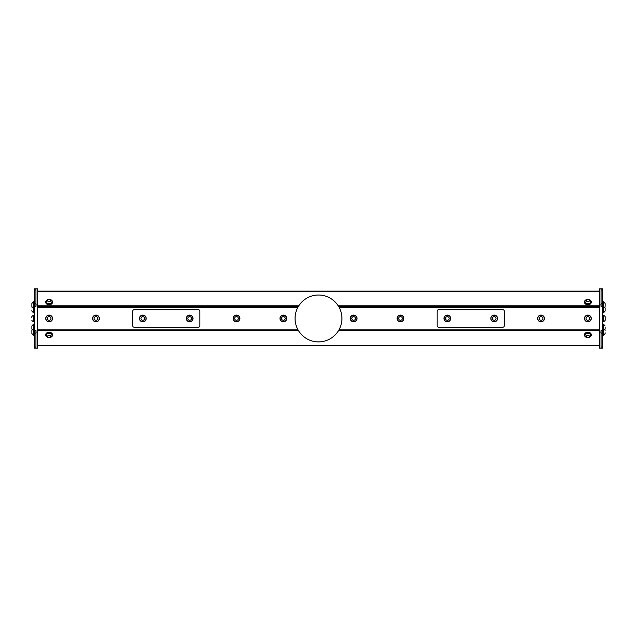 <?xml version="1.0" encoding="UTF-8"?>
<svg xmlns="http://www.w3.org/2000/svg" width="637" height="637" viewBox="0 0 637 637"><rect width="100%" height="100%" fill="white"/><g stroke="black" fill="none" stroke-linecap="round" stroke-linejoin="round"><path stroke-width="0.96" d="M493.771 320.26A1.847 1.847 0 0 0 495.944 317.919A1.847 1.847 0 0 0 492.831 317.21A1.847 1.847 0 0 0 493.771 320.26M446.011 317.178A1.847 1.847 0 0 0 446.879 320.252A1.847 1.847 0 0 0 449.109 317.959A1.847 1.847 0 0 0 446.011 317.178M188.345 317.178A1.847 1.847 0 0 0 189.213 320.252A1.847 1.847 0 0 0 191.442 317.959A1.847 1.847 0 0 0 188.345 317.178M141.502 317.178A1.847 1.847 0 0 0 142.362 320.252A1.847 1.847 0 0 0 144.591 317.959A1.847 1.847 0 0 0 141.502 317.178M604.64 307.281A3.249 3.249 0 0 1 605.118 307.95L605.118 311.007A3.249 3.249 0 0 1 603.685 312.409L603.685 312.369M605.118 327.179L605.118 329.058L605.118 327.179M605.118 332.793L605.118 333.462A3.249 3.249 0 0 1 603.677 334.847L603.685 324.599A3.249 3.249 0 0 1 605.118 325.985M605.118 305.8L605.118 303.531L605.118 305.8M605.15 319.647L605.15 320.347A3.432 3.432 0 0 1 603.422 321.725L603.422 315.275A3.432 3.432 0 0 1 605.15 316.653L605.15 319.647M493.46 321.605A3.225 3.225 0 0 0 497.33 319.177A3.225 3.225 0 0 0 494.901 315.315A3.225 3.225 0 0 0 491.031 317.744A3.225 3.225 0 0 0 493.46 321.605M445.024 316.207A3.225 3.225 0 0 0 445.08 320.769A3.225 3.225 0 0 0 449.642 320.714A3.225 3.225 0 0 0 449.587 316.151A3.225 3.225 0 0 0 445.024 316.207M187.358 316.207A3.225 3.225 0 0 0 187.413 320.769A3.225 3.225 0 0 0 191.976 320.714A3.225 3.225 0 0 0 191.92 316.151A3.225 3.225 0 0 0 187.358 316.207M140.506 316.207A3.225 3.225 0 0 0 140.562 320.769A3.225 3.225 0 0 0 145.132 320.714A3.225 3.225 0 0 0 145.069 316.151A3.225 3.225 0 0 0 140.506 316.207M32.352 329.719A3.249 3.249 0 0 1 31.882 329.058L31.882 325.985A3.249 3.249 0 0 1 33.315 324.599L33.315 329.003A3.249 3.249 0 0 0 31.882 330.388L31.882 332.57M33.57 312.409L33.315 312.409A3.249 3.249 0 0 1 31.882 311.023L31.882 310.283M33.57 307.99L33.315 307.99A3.249 3.249 0 0 1 31.882 306.604L31.882 303.531A3.249 3.249 0 0 1 33.315 302.153L33.315 312.409M33.57 334.847L33.315 334.847A3.249 3.249 0 0 1 31.882 333.462L31.882 330.388M31.85 317.887L31.85 316.653A3.432 3.432 0 0 1 33.578 315.275L33.578 321.725A3.432 3.432 0 0 1 31.85 320.347M605.118 303.531A3.249 3.249 0 0 0 603.685 302.153L603.43 312.409M539.706 317.178A1.847 1.847 0 0 0 540.574 320.252A1.847 1.847 0 0 0 542.804 317.959A1.847 1.847 0 0 0 539.706 317.178M398.643 318.452A1.847 1.847 0 0 0 401.398 320.061A1.847 1.847 0 0 0 401.414 316.868A1.847 1.847 0 0 0 398.643 318.452M353.248 320.268A1.847 1.847 0 0 0 355.39 317.895A1.847 1.847 0 0 0 352.269 317.226A1.847 1.847 0 0 0 353.248 320.268M586.558 317.178A1.847 1.847 0 0 0 587.425 320.252A1.847 1.847 0 0 0 589.655 317.959A1.847 1.847 0 0 0 586.558 317.178M586.494 301.094A1.537 1.083 -0 0 0 589.145 301.245A1.537 1.083 -0 0 0 587.999 299.541A1.537 1.083 -0 0 0 586.494 301.094M49.598 301.659A1.537 1.083 0 0 0 50.148 299.82A1.537 1.083 0 0 0 47.616 300.409A1.537 1.083 0 0 0 49.598 301.659M47.799 317.178A1.847 1.847 0 0 0 48.667 320.252A1.847 1.847 0 0 0 50.896 317.959A1.847 1.847 0 0 0 47.799 317.178M235.889 316.732A1.847 1.847 0 0 0 235.332 319.878A1.847 1.847 0 0 0 238.334 318.787A1.847 1.847 0 0 0 235.889 316.732M282.955 316.661A1.847 1.847 0 0 0 282.008 319.71A1.847 1.847 0 0 0 285.121 319.01A1.847 1.847 0 0 0 282.955 316.661M94.65 317.178A1.847 1.847 0 0 0 95.518 320.252A1.847 1.847 0 0 0 97.748 317.959A1.847 1.847 0 0 0 94.65 317.178M49.782 337.347A1.537 1.083 180 0 0 49.997 335.476A1.537 1.083 180 0 0 47.592 336.288A1.537 1.083 180 0 0 49.782 337.347M588.54 337.347A1.537 1.083 180 0 0 588.747 335.476A1.537 1.083 180 0 0 586.343 336.288A1.537 1.083 180 0 0 588.54 337.347M33.315 334.847L33.57 329.003M538.719 316.207A3.225 3.225 0 0 0 538.775 320.769A3.225 3.225 0 0 0 543.337 320.714A3.225 3.225 0 0 0 543.281 316.151A3.225 3.225 0 0 0 538.719 316.207M397.257 318.444A3.225 3.225 0 0 0 400.466 321.693A3.225 3.225 0 0 0 403.715 318.476A3.225 3.225 0 0 0 400.498 315.235A3.225 3.225 0 0 0 397.257 318.444M352.954 321.621A3.225 3.225 0 0 0 356.792 319.137A3.225 3.225 0 0 0 354.315 315.307A3.225 3.225 0 0 0 350.477 317.783A3.225 3.225 0 0 0 352.954 321.621M490.801 318.46A3.384 3.384 0 0 0 495.873 321.39A3.384 3.384 0 0 0 495.873 315.53A3.384 3.384 0 0 0 490.801 318.46M443.949 318.46A3.384 3.384 0 0 0 449.021 321.39A3.384 3.384 0 0 0 449.021 315.53A3.384 3.384 0 0 0 443.949 318.46M585.57 316.207A3.225 3.225 0 0 0 585.626 320.769A3.225 3.225 0 0 0 590.188 320.714A3.225 3.225 0 0 0 590.133 316.151A3.225 3.225 0 0 0 585.57 316.207M585.244 302.535A2.922 2.062 -0 0 0 589.137 303.507A2.922 2.062 -0 0 0 590.802 301.643A2.922 2.062 -0 0 0 590.427 300.632A3.249 3.249 0 0 0 585.331 300.64A2.922 2.062 -0 0 0 584.957 301.643A2.922 2.062 -0 0 0 585.244 302.535M50.036 303.61A2.922 2.062 0 0 0 52.043 301.643A2.922 2.062 0 0 0 51.9 300.998A2.922 2.062 0 0 0 51.669 300.632A3.249 3.249 0 0 0 46.573 300.632A2.922 2.062 0 0 0 46.198 301.643A2.922 2.062 0 0 0 50.036 303.61M46.812 316.207A3.225 3.225 0 0 0 46.867 320.769A3.225 3.225 0 0 0 51.43 320.714A3.225 3.225 0 0 0 51.374 316.151A3.225 3.225 0 0 0 46.812 316.207M235.411 315.426A3.225 3.225 0 0 0 233.484 319.567A3.225 3.225 0 0 0 237.617 321.494A3.225 3.225 0 0 0 239.552 317.361A3.225 3.225 0 0 0 235.411 315.426M282.653 315.315A3.225 3.225 0 0 0 280.216 319.169A3.225 3.225 0 0 0 284.07 321.613A3.225 3.225 0 0 0 286.515 317.752A3.225 3.225 0 0 0 282.653 315.315M93.663 316.207A3.225 3.225 0 0 0 93.719 320.769A3.225 3.225 0 0 0 98.281 320.714A3.225 3.225 0 0 0 98.225 316.151A3.225 3.225 0 0 0 93.663 316.207M186.283 318.46A3.384 3.384 0 0 0 191.355 321.39A3.384 3.384 0 0 0 191.355 315.53A3.384 3.384 0 0 0 186.283 318.46M139.439 318.46A3.384 3.384 0 0 0 144.511 321.39A3.384 3.384 0 0 0 144.511 315.53A3.384 3.384 0 0 0 139.439 318.46M51.669 336.36A2.922 2.062 180 0 0 52.043 335.357A2.922 2.062 180 0 0 51.756 334.465A2.922 2.062 180 0 0 48.476 333.342A2.922 2.062 180 0 0 46.198 335.357A2.922 2.062 180 0 0 46.573 336.36A3.249 3.249 0 0 0 51.669 336.36M590.427 336.36A2.922 2.062 180 0 0 590.802 335.357A2.922 2.062 180 0 0 590.515 334.465A2.922 2.062 180 0 0 587.234 333.342A2.922 2.062 180 0 0 584.957 335.357A2.922 2.062 180 0 0 585.331 336.36A3.249 3.249 0 0 0 590.427 336.36M602.69 301.691L603.43 301.691L603.43 312.871L602.69 312.871M602.69 324.137L603.43 324.137L603.43 335.309L602.69 335.309M602.69 315.116L603.12 315.116L603.12 321.884L602.69 321.884M584.957 301.731A2.922 2.062 -0 0 0 584.957 301.827A2.922 2.062 -0 0 0 589.137 303.69A2.922 2.062 -0 0 0 590.802 301.827A2.922 2.062 -0 0 0 590.794 301.731M46.206 301.731A2.922 2.062 0 0 0 46.198 301.827A2.922 2.062 0 0 0 49.121 303.889A2.922 2.062 0 0 0 52.043 301.827A2.922 2.062 0 0 0 52.043 301.731M52.043 335.261A2.922 2.062 180 0 0 52.043 335.173A2.922 2.062 180 0 0 51.756 334.282A2.922 2.062 180 0 0 48.476 333.159A2.922 2.062 180 0 0 46.198 335.173A2.922 2.062 180 0 0 46.206 335.261M590.794 335.261A2.922 2.062 180 0 0 590.802 335.173A2.922 2.062 180 0 0 590.515 334.282A2.922 2.062 180 0 0 587.234 333.159A2.922 2.062 180 0 0 584.957 335.173A2.922 2.062 180 0 0 584.957 335.261M34.31 335.309L33.57 335.309L33.57 324.137L34.31 324.137M34.31 312.871L33.57 312.871L33.57 301.691L34.31 301.691M34.31 321.884L33.88 321.884L33.88 315.116L34.31 315.116M601.057 289.97L601.057 306.532L602.69 306.532L602.69 330.46L601.057 330.46L601.057 340.628L601.057 333.215L602.69 333.215L602.69 347.022L601.057 347.022L601.057 348.176L599.592 348.168L599.592 288.824L601.057 288.824L601.057 289.97L602.69 289.97L602.69 288.832L601.057 288.832L602.69 288.832M599.592 348.176L602.69 348.168L601.057 348.168L602.69 348.168L602.69 347.022M537.644 318.46A3.384 3.384 0 0 0 542.716 321.39A3.384 3.384 0 0 0 542.716 315.53A3.384 3.384 0 0 0 537.644 318.46M397.106 318.46A3.384 3.384 0 0 0 402.178 321.39A3.384 3.384 0 0 0 402.178 315.53A3.384 3.384 0 0 0 397.106 318.46M350.254 318.46A3.384 3.384 0 0 0 355.327 321.39A3.384 3.384 0 0 0 355.327 315.53A3.384 3.384 0 0 0 350.254 318.46M502.88 309.717A1.449 1.449 0 0 1 504.329 311.167L504.329 325.754A1.449 1.449 0 0 1 502.88 327.211L438.638 327.211A1.449 1.449 0 0 1 437.181 325.754L437.181 311.167A1.449 1.449 0 0 1 438.638 309.717L502.88 309.717M584.495 318.46A3.384 3.384 0 0 0 589.567 321.39A3.384 3.384 0 0 0 589.567 315.53A3.384 3.384 0 0 0 584.495 318.46M588.644 299.494A3.384 2.389 180 0 1 591.255 301.827A3.384 2.389 180 0 1 587.879 304.215A3.384 2.389 180 0 1 584.495 301.827A3.384 2.389 180 0 1 587.107 299.494M49.893 299.494A3.384 2.389 180 0 1 52.505 301.827A3.384 2.389 180 0 1 49.121 304.215A3.384 2.389 180 0 1 45.745 301.827A3.384 2.389 180 0 1 47.664 299.669A3.384 2.389 180 0 1 48.356 299.494M45.745 318.46A3.384 3.384 0 0 0 50.817 321.39A3.384 3.384 0 0 0 50.817 315.53A3.384 3.384 0 0 0 45.745 318.46M233.134 318.46A3.384 3.384 0 0 0 238.206 321.39A3.384 3.384 0 0 0 238.206 315.53A3.384 3.384 0 0 0 233.134 318.46M279.985 318.46A3.384 3.384 0 0 0 285.058 321.39A3.384 3.384 0 0 0 285.058 315.53A3.384 3.384 0 0 0 279.985 318.46M92.588 318.46A3.384 3.384 0 0 0 97.66 321.39A3.384 3.384 0 0 0 97.66 315.53A3.384 3.384 0 0 0 92.588 318.46M134.12 327.211A1.449 1.449 0 0 1 132.671 325.754L132.671 311.167A1.449 1.449 0 0 1 134.12 309.717L198.362 309.717A1.449 1.449 0 0 1 199.819 311.167L199.819 325.754A1.449 1.449 0 0 1 198.362 327.211L134.12 327.211M48.356 337.499A3.384 2.389 0 0 1 46.071 336.201A3.384 2.389 0 0 1 45.745 335.173A3.384 2.389 0 0 1 49.121 332.785A3.384 2.389 0 0 1 52.505 335.173A3.384 2.389 0 0 1 49.893 337.499M587.107 337.499A3.384 2.389 0 0 1 584.83 336.201A3.384 2.389 0 0 1 584.495 335.173A3.384 2.389 0 0 1 587.879 332.785A3.384 2.389 0 0 1 591.255 335.173A3.384 2.389 0 0 1 588.644 337.499M334.783 335.301A23.426 23.426 0 0 0 333.358 300.353A23.426 23.426 0 0 0 298.801 305.784A23.426 23.426 0 0 0 334.783 335.301M35.943 333.215L35.943 340.628L35.943 330.46L34.31 330.46L34.31 333.215L35.943 333.215M34.31 303.777L34.31 306.532L35.943 306.532L35.943 303.777L34.31 303.777L34.31 289.97L35.943 289.97L35.943 288.824L37.408 288.824L37.408 348.176L35.943 348.176L35.943 347.022L34.31 347.022L34.31 333.215M34.31 347.022L34.31 348.168L37.408 348.168M602.69 289.97L602.69 303.777L601.057 303.777M602.69 306.532L602.69 303.777M602.69 333.215L602.69 330.46M591.24 302.081A3.384 2.389 180 0 1 591.255 302.344A3.384 2.389 180 0 1 587.879 304.733A3.384 2.389 180 0 1 584.495 302.344A3.384 2.389 180 0 1 584.519 302.081M52.481 302.081A3.384 2.389 180 0 1 52.505 302.344A3.384 2.389 180 0 1 49.121 304.733A3.384 2.389 180 0 1 45.745 302.344A3.384 2.389 180 0 1 45.76 302.081M45.76 334.911A3.384 2.389 0 0 1 45.745 334.656A3.384 2.389 0 0 1 49.121 332.259A3.384 2.389 0 0 1 52.505 334.656A3.384 2.389 0 0 1 52.481 334.911M584.519 334.911A3.384 2.389 0 0 1 584.495 334.656A3.384 2.389 0 0 1 587.879 332.259A3.384 2.389 0 0 1 591.255 334.656A3.384 2.389 0 0 1 591.24 334.911M37.408 329.783L297.989 329.783L298.371 330.444L37.408 330.444M599.592 330.444L338.629 330.444L339.011 329.783L599.592 329.783M37.408 305.784L298.801 305.784L298.395 306.445L37.408 306.445M34.31 288.832L35.943 288.832L34.31 288.832L34.31 289.97M34.31 330.46L34.31 306.532M601.057 304.916L599.592 304.916M601.057 332.076L599.592 332.076M599.592 307.663L339.282 307.663M599.592 291.133L37.408 291.133M297.718 307.663L37.408 307.663M37.408 345.764L599.592 345.764M37.408 332.076L35.943 332.076M37.408 304.916L35.943 304.916M601.057 340.628L601.057 347.022M35.943 347.022L35.943 340.628M35.943 303.777L35.943 289.954M338.605 306.445L599.592 306.445M599.592 305.784L338.199 305.784M37.408 291.412L599.592 291.412M599.592 345.485L37.408 345.485M604.648 329.719A3.249 3.249 0 0 0 605.118 329.058M605.118 330.388A3.249 3.249 0 0 0 603.677 329.003L603.43 329.003M603.43 307.99L603.685 307.99A3.249 3.249 0 0 0 605.118 306.604M32.36 307.281A3.249 3.249 0 0 0 31.882 307.95M603.43 328.541L602.69 328.541M603.43 308.451L602.69 308.451M33.57 308.451L34.31 308.451M33.57 328.541L34.31 328.541M591.255 302.344L591.255 301.827M584.495 302.344L584.495 301.827M52.505 302.344L52.505 301.827M45.745 302.344L45.745 301.827M45.745 334.656L45.745 335.173M52.505 334.656L52.505 335.173M584.495 334.656L584.495 335.173M591.255 334.656L591.255 335.173"/></g></svg>
